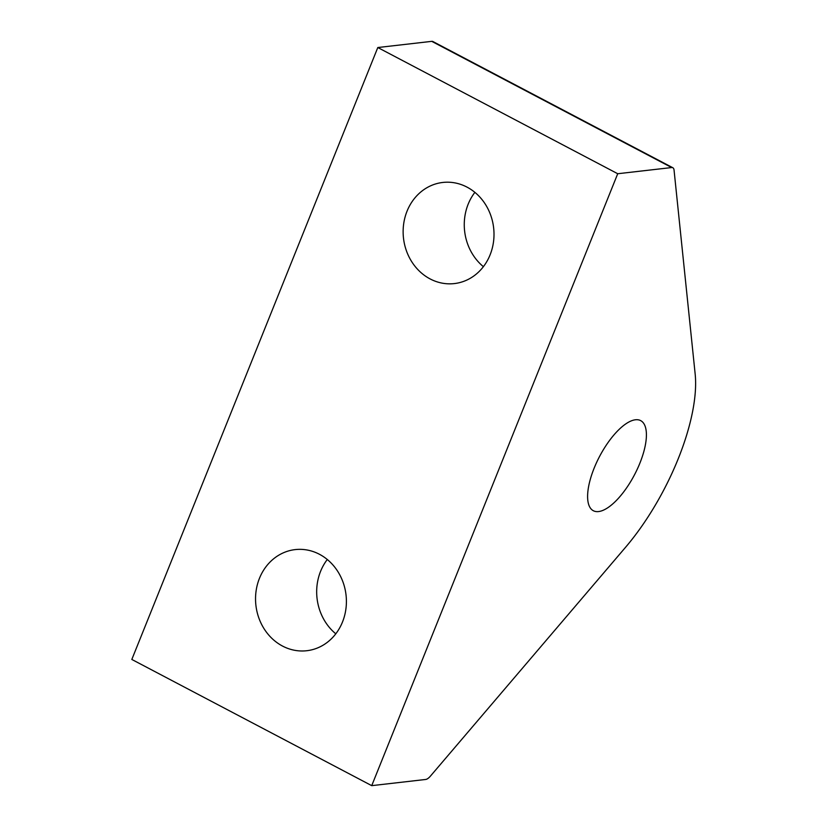 <?xml version="1.0" encoding="UTF-8"?>
<svg xmlns="http://www.w3.org/2000/svg" width="827" height="827" viewBox="0 0 827 827"><rect width="100%" height="100%" fill="white"/><g stroke="black" fill="none" stroke-linecap="round" stroke-linejoin="round"><path stroke-width="1.24" d="M674.057 170.124L695.176 374.155A135.721 52.597 -62.3 0 1 625.605 547.236L430.474 776.067A11.309 4.383 -62.3 0 1 425.667 779.468L371.726 785.65L131.824 659.45L377.805 47.532L431.746 41.35L671.658 167.55A11.309 4.383 -62.3 0 1 672.816 167.736A11.309 4.383 -62.3 0 1 674.057 170.124M327.285 559.507A50.892 45.361 -96.5 0 0 335.803 633.813M282.524 646.063A50.892 45.361 83.5 0 1 256.019 591.512A50.892 45.361 83.5 0 1 295.177 549.604A50.892 45.361 83.5 0 1 346.037 594.995A50.892 45.361 83.5 0 1 306.765 650.725A50.892 45.361 83.5 0 1 282.524 646.063M474.874 192.36A50.892 45.361 -96.5 0 0 483.392 266.666M430.112 278.916A50.892 45.361 83.5 0 1 403.607 224.355A50.892 45.361 83.5 0 1 442.765 182.457A50.892 45.361 83.5 0 1 493.636 227.849A50.892 45.361 83.5 0 1 454.364 283.578A50.892 45.361 83.5 0 1 430.112 278.916M598.562 511.562A50.892 19.724 -62.3 0 1 593.31 510.714A50.892 19.724 -62.3 0 1 596.649 462.365A50.892 19.724 -62.3 0 1 635.456 419.775A50.892 19.724 -62.3 0 1 640.698 420.633A50.892 19.724 -62.3 0 1 637.369 468.981A50.892 19.724 -62.3 0 1 598.562 511.562M371.726 785.65L617.717 173.732L671.658 167.55M672.816 167.736L432.914 41.536A11.309 4.383 117.7 0 0 431.746 41.35M617.717 173.732L377.805 47.532"/></g></svg>
